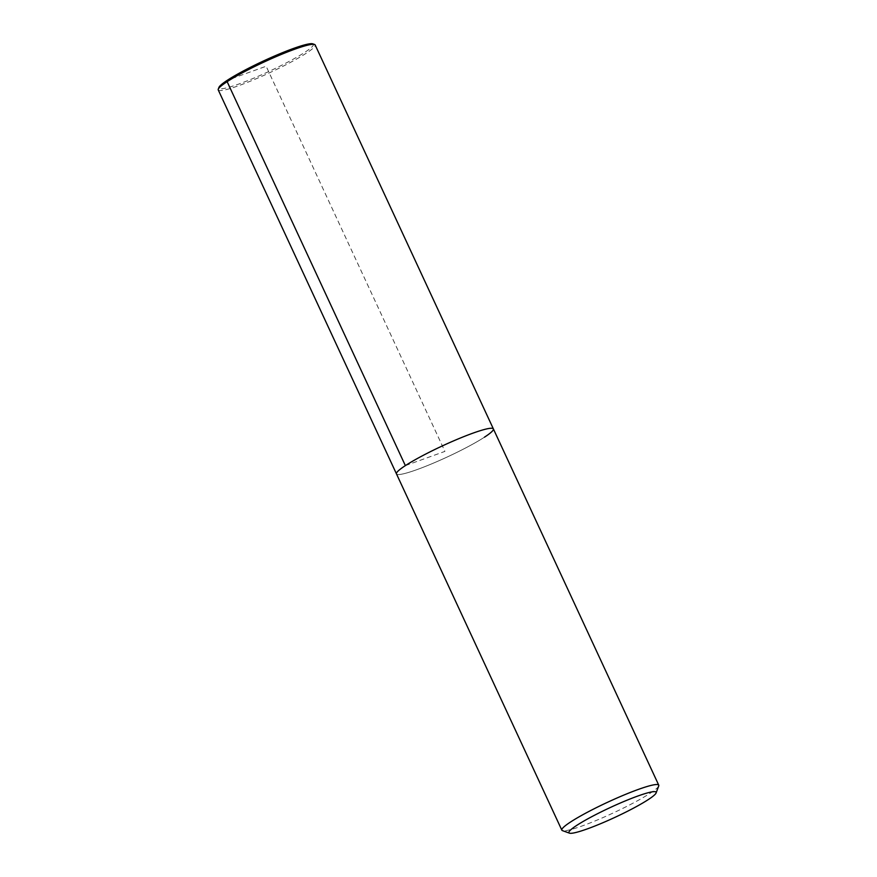 <?xml version="1.0" encoding="UTF-8"?>
<svg xmlns="http://www.w3.org/2000/svg" width="877" height="877" viewBox="0 0 877 877"><rect width="100%" height="100%" fill="white"/><g stroke="black" fill="none" stroke-linecap="round" stroke-linejoin="round"><path stroke-width="0.66" stroke-dasharray="4.38 3.29" d="M484.477 437.174A53.42 6.051 -24.9 0 1 431.396 463.977A53.42 6.051 -24.9 0 1 396.47 473.887A53.42 6.051 -24.9 0 0 431.396 463.977A53.42 6.051 -24.9 0 0 484.477 437.174A53.42 6.051 -24.9 0 0 493.378 428.908M658.726 785.945A53.42 6.051 -24.9 0 1 649.857 793.444A53.42 6.051 -24.9 0 1 599.451 819.107A53.42 6.051 -24.9 0 1 562.453 830.629M218.252 89.947A53.42 6.051 155.1 0 0 253.168 80.026A53.42 6.051 155.1 0 0 306.259 53.234A53.42 6.051 155.1 0 0 315.161 44.957M312.793 43.85A52.083 5.898 -24.9 0 1 268.625 71.596A52.083 5.898 -24.9 0 1 218.921 87.426M405.371 465.621L444.924 451.392L266.148 66.246L227.581 80.114"/><path stroke-width="1.32" d="M569.469 833.15A48.082 5.437 155.1 0 0 602.773 822.779A48.082 5.437 155.1 0 0 648.136 799.681A48.082 5.437 155.1 0 0 656.117 792.929A48.082 5.437 155.1 0 0 610.239 807.542A48.082 5.437 155.1 0 0 569.469 833.15L562.453 830.629A53.42 6.051 -24.9 0 1 561.839 830.157L396.47 473.887A53.42 6.051 -24.9 0 1 442.37 445.911A53.42 6.051 -24.9 0 1 493.378 428.908A53.42 6.051 -24.9 0 1 484.477 437.174M561.839 830.157A53.42 6.051 -24.9 0 1 607.75 802.181A53.42 6.051 -24.9 0 1 658.748 785.167A53.42 6.051 -24.9 0 1 658.726 785.945L656.117 792.929M396.47 473.887A53.42 6.051 -24.9 0 1 442.37 445.911A53.42 6.051 -24.9 0 1 493.378 428.908L315.161 44.957A53.42 6.051 155.1 0 0 314.547 44.475A53.42 6.051 155.1 0 0 277.549 56.007A53.42 6.051 155.1 0 0 227.143 81.671A53.42 6.051 155.1 0 0 218.274 89.169A53.42 6.051 155.1 0 0 218.252 89.947L396.47 473.887M218.274 89.169L218.921 87.426A52.083 5.898 -24.9 0 1 227.581 80.114A52.083 5.898 -24.9 0 1 276.715 55.087A52.083 5.898 -24.9 0 1 312.793 43.85L314.547 44.475M227.581 80.114L227.143 81.671L405.371 465.621M658.748 785.167L493.378 428.908"/></g></svg>
